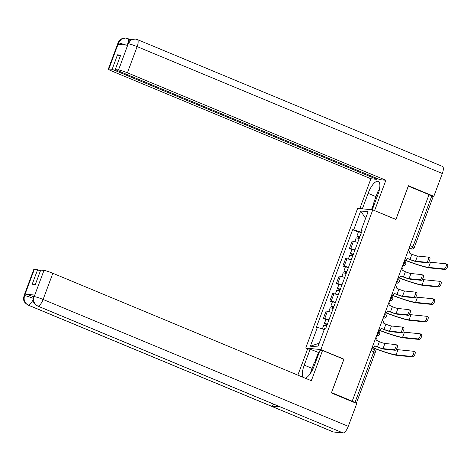 <?xml version="1.0" encoding="UTF-8"?>
<svg xmlns="http://www.w3.org/2000/svg" width="471" height="471" viewBox="0 0 471 471"><rect width="100%" height="100%" fill="white"/><g stroke="black" fill="none" stroke-linecap="round" stroke-linejoin="round"><path stroke-width="0.71" d="M307.957 348.987L305.72 348.057L320.822 349.576L372.773 209.878L395.923 219.498L408.351 186.092L429.004 194.676L352.202 401.198L331.543 392.614L343.971 359.202L320.822 349.576M372.773 209.878L357.672 208.353L305.72 348.057M356.194 403.27L354.975 402.493L373.868 351.702A2.402 0.854 -67.4 0 0 373.909 349.394A2.402 0.854 -67.4 0 0 373.821 349.37M352.202 401.198L354.975 402.493M428.963 194.8L433.155 196.719L414.268 247.51L412.896 246.763L431.783 195.971M357.719 242.494A5.528 0.553 -159.6 0 0 353.456 241.282L352.114 241.146L349.364 248.547L350.707 248.682A5.528 0.553 20.4 0 1 354.969 249.895M351.872 249.589L349.364 248.547M351.219 259.986A5.528 0.553 -159.6 0 0 346.956 258.773L345.614 258.638L342.859 266.038L344.201 266.174A5.528 0.553 20.4 0 1 348.463 267.387M345.367 267.081L342.859 266.038M344.713 277.472A5.528 0.553 -159.6 0 0 340.451 276.265L339.108 276.13L336.353 283.524L337.695 283.66A5.528 0.553 20.4 0 1 341.958 284.873M338.861 284.572L336.353 283.524M338.207 294.964A5.528 0.553 -159.6 0 0 333.945 293.751L332.603 293.616L329.847 301.016L331.195 301.152A5.528 0.553 20.4 0 1 335.458 302.364M332.355 302.058L329.847 301.016M331.702 312.456A5.528 0.553 -159.6 0 0 327.439 311.243L326.097 311.107L323.347 318.508L324.69 318.643A5.528 0.553 20.4 0 1 328.952 319.856M325.855 319.55L323.347 318.508M361.498 232.338L353.686 229.824L360.692 210.984L368.087 211.732L361.08 230.566L361.946 231.126M319.191 343.212L310.407 346.203L317.801 346.944L324.807 328.11L325.844 328.216L362.117 230.672L361.08 230.566M310.407 346.203L317.407 327.363L324.266 329.57M353.686 229.824L352.649 229.718L316.377 327.263L317.407 327.363M343.494 359.155L343.971 359.202M358.378 232.097L352.649 229.718M360.692 210.984L365.614 218.391M429.576 257.666A2.767 0.977 112.6 0 1 429.676 257.69A2.767 0.977 112.6 0 1 429.576 260.487A2.767 0.977 112.6 0 1 427.656 262.824L426.308 262.265A2.767 0.977 -67.4 0 0 428.227 259.921A2.767 0.977 -67.4 0 0 428.327 257.131A2.767 0.977 -67.4 0 0 428.227 257.107L417.459 256.024A4.51 0.447 20.4 0 1 411.919 254.234L409.281 252.945A2.402 2.237 95.8 0 0 408.416 250.042M404.736 259.939A2.402 2.237 95.8 0 0 407.238 258.438L409.429 259.338A6.07 0.606 -159.6 0 0 416.894 261.741L427.656 262.824M407.238 258.438L410 259.391A4.51 0.447 20.4 0 0 415.54 261.181L426.308 262.265M447.35 264.361A2.767 0.977 112.6 0 1 447.45 264.39A2.767 0.977 112.6 0 1 447.35 267.181A2.767 0.977 112.6 0 1 445.431 269.518L444.082 268.959A2.767 0.977 -67.4 0 0 446.002 266.621A2.767 0.977 -67.4 0 0 446.102 263.825A2.767 0.977 -67.4 0 0 445.996 263.801L430.5 262.241A21.637 2.155 20.4 0 1 428.781 261.97M359.803 236.901L358.396 236.53L359.22 236.978L358.649 236.919A3.003 0.3 -159.6 0 1 356.93 235.983L358.431 231.95A3.003 0.3 -159.6 0 1 361.357 232.715M359.856 236.754A3.003 0.3 -159.6 0 0 356.93 235.983M358.661 238.485L359.314 236.725M359.149 238.662A3.003 0.3 -159.6 0 0 356.223 237.89L354.851 241.576M358.131 238.302L358.649 236.919M404.671 260.104A23.203 2.314 -159.6 0 0 429.929 267.958L445.431 269.518M444.082 268.959L428.581 267.398A21.637 2.155 20.4 0 1 404.73 259.951L404.919 259.968M423.07 275.158A2.767 0.977 112.6 0 1 423.176 275.182A2.767 0.977 112.6 0 1 423.07 277.978A2.767 0.977 112.6 0 1 421.151 280.316L419.802 279.756A2.767 0.977 -67.4 0 0 421.722 277.413A2.767 0.977 -67.4 0 0 421.822 274.622A2.767 0.977 -67.4 0 0 421.722 274.599L410.953 273.51A4.51 0.447 20.4 0 1 405.413 271.726L402.776 270.436A2.402 2.237 95.8 0 0 401.91 267.534M398.231 277.431A2.402 2.237 95.8 0 0 400.733 275.929L402.923 276.824A6.07 0.606 -159.6 0 0 410.388 279.232L421.151 280.316M400.733 275.929L403.494 276.883A4.51 0.447 20.4 0 0 409.04 278.667L419.802 279.756M416.564 292.65A2.767 0.977 112.6 0 1 416.67 292.674A2.767 0.977 112.6 0 1 416.57 295.464A2.767 0.977 112.6 0 1 414.651 297.807L413.297 297.242A2.767 0.977 -67.4 0 0 415.216 294.905A2.767 0.977 -67.4 0 0 415.322 292.114A2.767 0.977 -67.4 0 0 415.216 292.085L404.454 291.001A4.51 0.447 20.4 0 1 398.908 289.218L396.27 287.928A2.402 2.237 95.8 0 0 395.404 285.026M394.233 293.409L396.417 294.316A6.07 0.606 -159.6 0 0 403.882 296.718L414.651 297.807M434.339 299.344A2.767 0.977 112.6 0 1 434.439 299.368A2.767 0.977 112.6 0 1 434.339 302.158A2.767 0.977 112.6 0 1 432.419 304.502L431.071 303.942L415.569 302.376A21.637 2.155 20.4 0 1 391.719 294.934A2.402 2.237 95.8 0 0 394.227 293.421L396.988 294.375A4.51 0.447 20.4 0 0 402.534 296.159L413.297 297.242M372.255 209.825L378.007 194.358A13.524 4.792 -67.4 0 0 378.248 181.37A13.524 4.792 -67.4 0 0 368.098 193.363L362.346 208.83M135.083 38.999L130.985 40.1L128.165 43.762L127.629 43.838C128.448 42.449 128.948 39.37 135.083 38.999L137.273 39.529L442.457 166.404A7.395 2.62 112.6 0 1 442.322 173.505L433.838 196.319L408.41 185.745L395.899 219.38L374.274 210.502M374.622 210.537L385.879 180.263L379.956 179.669L115.254 69.62L118.539 69.949L128.283 43.609M377.147 178.497L376.829 179.351L370.907 178.756L112.434 71.298A7.212 0.718 -159.6 0 1 108.318 69.049A7.212 0.718 -159.6 0 1 108.848 68.978L112.127 69.308L376.829 179.351M359.815 208.571L370.907 178.756M395.899 219.38L395.552 219.345M385.879 180.263L127.406 72.805A7.212 0.718 -159.6 0 0 118.539 69.949M433.838 196.319L432.213 196.154M115.254 69.62L120.635 55.16L117.509 54.842L112.127 69.308M126.269 45.139L118.698 42.808L118.133 44.321L127.6 45.275L128.165 43.762M117.509 54.842L120.317 56.014M371.478 209.748L373.992 202.977M374.31 204.084L372.178 209.819M128.483 42.184A7.395 2.62 112.6 0 0 127.694 38.563L125.657 38.045L121.483 39.099L118.586 42.796L108.848 68.978M312.138 368.416L304.219 365.125A13.524 4.792 -67.4 0 0 303.065 377.3M305.208 378.189A13.524 4.792 -67.4 0 0 314.128 366.126L320.05 350.206L322.582 350.459L311.325 380.733L52.852 273.274L43.114 299.456L348.299 426.332L356.782 403.512L331.354 392.944L343.859 359.308L322.582 350.459M304.219 365.125L310.142 349.205L307.61 348.952L297.872 375.14M319.114 352.714L310.142 349.205M34.295 269.447L24.557 295.623A7.212 0.718 20.4 0 0 24.027 295.7L33.765 269.518A7.212 0.718 20.4 0 1 34.295 269.447L37.574 269.777L40.388 270.943M348.299 426.332A7.395 2.62 112.6 0 1 343.029 432.955L280.745 407.062A7.395 2.62 112.6 0 1 280.492 406.997L37.592 306.015A7.395 2.62 112.6 0 0 37.845 306.079C34.224 304.113 32.982 301.01 34.118 296.759L43.986 270.419A7.212 0.718 20.4 0 1 52.852 273.274M273.857 404.236A7.395 2.62 112.6 0 1 271.19 406.096L333.474 431.989L343.029 432.955M333.474 431.989A7.395 2.62 112.6 0 1 333.197 431.925L28.013 305.049A7.395 2.62 112.6 0 0 28.289 305.114C24.669 303.141 23.415 300.039 24.539 295.806M33.129 299.509A7.395 2.62 112.6 0 1 28.289 305.114L271.19 406.096L280.745 407.062L37.845 306.079A7.395 2.62 112.6 0 0 43.114 299.456A7.212 0.718 -159.6 0 0 34.248 296.6M37.574 269.777L32.199 284.237L35.325 284.555L40.7 270.089L43.986 270.419M34.701 295.076L34.136 296.589L33.606 296.665L34.165 295.152A7.212 0.718 20.4 0 1 34.701 295.076L25.234 294.122A7.212 0.718 20.4 0 1 33.571 296.759M314.964 361.699L318.343 352.614M319.05 352.685L316.053 360.733M33.541 298.49C29.732 296.954 26.776 296 24.669 295.635L25.234 294.122M374.345 204.202L373.85 202.477L378.348 190.372L379.443 189.401M310.083 373.939L314.469 362.134L316.171 360.633M440.844 281.852A2.767 0.977 112.6 0 1 440.944 281.876A2.767 0.977 112.6 0 1 440.844 284.672A2.767 0.977 112.6 0 1 438.925 287.01L437.577 286.45A2.767 0.977 -67.4 0 0 439.496 284.107A2.767 0.977 -67.4 0 0 439.596 281.317A2.767 0.977 -67.4 0 0 439.496 281.293L423.994 279.727A21.637 2.155 20.4 0 1 422.281 279.462M353.297 254.387L351.89 254.022L352.714 254.47L352.143 254.411A3.003 0.3 -159.6 0 1 350.424 253.475L351.925 249.442A3.003 0.3 -159.6 0 1 354.851 250.207M353.35 254.246A3.003 0.3 -159.6 0 0 350.424 253.475M352.155 255.971L352.808 254.216M352.644 256.147A3.003 0.3 -159.6 0 0 349.717 255.382L348.346 259.068M351.631 255.794L352.143 254.411M398.172 277.59A23.203 2.314 -159.6 0 0 423.423 285.45L438.925 287.01M437.577 286.45L422.075 284.884A21.637 2.155 20.4 0 1 398.225 277.443L398.413 277.46M431.071 303.942A2.767 0.977 -67.4 0 0 432.99 301.599A2.767 0.977 -67.4 0 0 433.09 298.808A2.767 0.977 -67.4 0 0 432.99 298.785L417.489 297.219A21.637 2.155 20.4 0 1 415.775 296.954M346.791 271.879L345.384 271.508L346.209 271.961L345.637 271.902A3.003 0.3 -159.6 0 1 343.918 270.966L345.42 266.927A3.003 0.3 -159.6 0 1 348.346 267.699M346.844 271.732A3.003 0.3 -159.6 0 0 343.918 270.966M345.649 273.463L346.303 271.708M346.138 273.639A3.003 0.3 -159.6 0 0 343.212 272.874L341.84 276.559M345.125 273.286L345.637 271.902M391.666 295.082A23.203 2.314 -159.6 0 0 416.923 302.941L432.419 304.502M410.064 310.136A2.767 0.977 112.6 0 1 410.164 310.165A2.767 0.977 112.6 0 1 410.064 312.956A2.767 0.977 112.6 0 1 408.145 315.293L406.797 314.734A2.767 0.977 -67.4 0 0 408.71 312.397A2.767 0.977 -67.4 0 0 408.816 309.6A2.767 0.977 -67.4 0 0 408.71 309.577L397.948 308.493A4.51 0.447 20.4 0 1 392.402 306.709L389.764 305.42A2.402 2.237 95.8 0 0 388.899 302.517M387.727 310.901L389.911 311.808A6.07 0.606 -159.6 0 0 397.377 314.21L408.145 315.293M427.833 316.836A2.767 0.977 112.6 0 1 427.939 316.859A2.767 0.977 112.6 0 1 427.833 319.65A2.767 0.977 112.6 0 1 425.914 321.993L424.565 321.428L409.069 319.868A21.637 2.155 20.4 0 1 385.213 312.426A2.402 2.237 95.8 0 0 387.721 310.913L390.483 311.867A4.51 0.447 20.4 0 0 396.029 313.651L406.797 314.734M403.559 327.628A2.767 0.977 112.6 0 1 403.659 327.657A2.767 0.977 112.6 0 1 403.559 330.448A2.767 0.977 112.6 0 1 401.639 332.785L400.291 332.226A2.767 0.977 -67.4 0 0 402.21 329.888A2.767 0.977 -67.4 0 0 402.311 327.092A2.767 0.977 -67.4 0 0 402.205 327.068L391.442 325.985A4.51 0.447 20.4 0 1 385.896 324.201L383.259 322.906A2.402 2.237 95.8 0 0 382.393 320.003M381.222 328.387L383.406 329.3A6.07 0.606 -159.6 0 0 390.871 331.702L401.639 332.785M421.327 334.322A2.767 0.977 112.6 0 1 421.433 334.351A2.767 0.977 112.6 0 1 421.327 337.142A2.767 0.977 112.6 0 1 419.414 339.479L418.06 338.92L402.564 337.36A21.637 2.155 20.4 0 1 378.713 329.912A2.402 2.237 95.8 0 0 381.216 328.405L383.977 329.359A4.51 0.447 20.4 0 0 389.523 331.142L400.291 332.226M397.053 345.119A2.767 0.977 112.6 0 1 397.153 345.143A2.767 0.977 112.6 0 1 397.053 347.939A2.767 0.977 112.6 0 1 395.134 350.277L393.785 349.717A2.767 0.977 -67.4 0 0 395.705 347.374A2.767 0.977 -67.4 0 0 395.805 344.584A2.767 0.977 -67.4 0 0 395.705 344.56L384.937 343.471A4.51 0.447 20.4 0 1 379.39 341.687L376.759 340.398A2.402 2.237 95.8 0 0 375.893 337.495M414.821 351.813A2.767 0.977 112.6 0 1 414.927 351.837A2.767 0.977 112.6 0 1 414.827 354.634A2.767 0.977 112.6 0 1 412.908 356.971L411.554 356.412L396.058 354.851A21.637 2.155 20.4 0 1 372.208 347.404A2.402 2.237 95.8 0 0 374.716 345.891L376.9 346.791A6.07 0.606 -159.6 0 0 384.365 349.194L395.134 350.277M374.716 345.891L377.477 346.844A4.51 0.447 20.4 0 0 383.017 348.628L393.785 349.717M424.565 321.428A2.767 0.977 -67.4 0 0 426.485 319.091A2.767 0.977 -67.4 0 0 426.585 316.3A2.767 0.977 -67.4 0 0 426.485 316.271L410.983 314.71A21.637 2.155 20.4 0 1 409.27 314.445M340.286 289.371L338.879 289L339.703 289.453L339.132 289.394A3.003 0.3 -159.6 0 1 337.419 288.458L338.92 284.419A3.003 0.3 -159.6 0 1 341.84 285.19M340.345 289.223A3.003 0.3 -159.6 0 0 337.419 288.458M339.144 290.954L339.797 289.2M339.632 291.131A3.003 0.3 -159.6 0 0 336.706 290.36L335.334 294.051M338.62 290.772L339.132 289.394M385.16 312.573A23.203 2.314 -159.6 0 0 410.418 320.427L425.914 321.993M418.06 338.92A2.767 0.977 -67.4 0 0 419.979 336.582A2.767 0.977 -67.4 0 0 420.079 333.786A2.767 0.977 -67.4 0 0 419.979 333.762L404.477 332.202A21.637 2.155 20.4 0 1 402.764 331.931M333.78 306.862L332.379 306.491L333.203 306.939L332.626 306.886A3.003 0.3 -159.6 0 1 330.913 305.95L332.414 301.911A3.003 0.3 -159.6 0 1 335.34 302.676M333.839 306.715A3.003 0.3 -159.6 0 0 330.913 305.95M332.644 308.446L333.291 306.692M333.127 308.623A3.003 0.3 -159.6 0 0 330.2 307.851L328.835 311.537M332.114 308.264L332.626 306.886M378.655 330.065A23.203 2.314 -159.6 0 0 403.912 337.919L419.414 339.479M411.554 356.412A2.767 0.977 -67.4 0 0 413.473 354.074A2.767 0.977 -67.4 0 0 413.579 351.278A2.767 0.977 -67.4 0 0 413.473 351.254L397.977 349.694A21.637 2.155 20.4 0 1 396.258 349.423M327.28 324.354L325.873 323.983L326.697 324.431L326.12 324.372A3.003 0.3 -159.6 0 1 324.407 323.436L325.908 319.403A3.003 0.3 -159.6 0 1 328.835 320.168M327.333 324.207A3.003 0.3 -159.6 0 0 324.407 323.436M326.138 325.938L326.792 324.178M326.621 326.115A3.003 0.3 -159.6 0 0 323.701 325.343L322.352 328.958M325.608 325.755L326.12 324.372M372.149 347.551A23.203 2.314 -159.6 0 0 397.406 355.411L412.908 356.971M376.629 335.505A2.402 0.854 -67.4 0 0 378.295 333.35A2.402 0.854 -67.4 0 0 378.337 331.042A2.402 0.854 -67.4 0 0 378.295 331.025L378.337 331.042A2.402 2.402 0 0 1 377.171 335.652A2.402 2.237 95.8 0 1 376.623 335.523M383.135 318.013A2.402 0.854 -67.4 0 0 384.801 315.858A2.402 0.854 -67.4 0 0 384.842 313.551A2.402 0.854 -67.4 0 0 384.801 313.539L384.842 313.551A2.402 2.402 0 0 1 383.677 318.16A2.402 2.237 95.8 0 1 383.129 318.031M391.307 298.367A2.402 0.854 -67.4 0 0 391.348 296.059A2.402 0.854 -67.4 0 0 391.307 296.047L391.348 296.059A2.402 2.402 0 0 1 390.182 300.675A2.402 2.237 95.8 0 1 389.635 300.539A2.402 0.854 -67.4 0 0 391.307 298.367M397.807 280.881A2.402 0.854 -67.4 0 0 397.854 278.567A2.402 0.854 -67.4 0 0 397.812 278.555L397.854 278.567A2.402 2.402 0 0 1 396.688 283.183A2.402 2.237 95.8 0 1 396.14 283.047A2.402 0.854 -67.4 0 0 397.807 280.881M404.312 263.389A2.402 0.854 -67.4 0 0 404.353 261.081A2.402 0.854 -67.4 0 0 404.318 261.064L404.353 261.081A2.402 2.402 0 0 1 403.194 265.691A2.402 2.237 95.8 0 1 402.646 265.562A2.402 0.854 -67.4 0 0 404.312 263.389M408.922 248.688L411.177 248.912A2.402 0.854 -67.4 0 0 412.896 246.763L410.07 245.585M409.146 248.07L411.177 248.912A2.402 2.237 -84.2 0 0 411.772 249.065A2.402 2.402 0 0 0 414.268 247.51M331.195 301.152L333.945 293.751M337.695 283.66L340.451 276.265M344.201 266.174L346.956 258.773M350.707 248.682L353.456 241.282M324.69 318.643L327.439 311.243M371.042 350.53L375.24 352.455A2.402 2.402 0 0 0 373.909 349.394L371.796 348.516M411.919 254.234L410 259.391M417.459 256.024L415.54 261.181M428.581 267.398L430.5 262.241M405.413 271.726L403.494 276.883M410.953 273.51L409.04 278.667M398.908 289.218L396.988 294.375M404.454 291.001L402.534 296.159M442.322 173.505L137.143 46.629L127.406 72.805M376.017 196.648L368.098 193.363M137.273 39.529A7.395 2.62 112.6 0 1 137.143 46.629A7.212 0.718 -159.6 0 0 128.271 43.774M108.318 69.049L118.05 42.873A7.212 0.718 20.4 0 1 118.586 42.796M422.075 284.884L423.994 279.727M415.569 302.376L417.489 297.219M392.402 306.709L390.483 311.867M397.948 308.493L396.029 313.651M385.896 324.201L383.977 329.359M391.442 325.985L389.523 331.142M379.39 341.687L377.477 346.844M384.937 343.471L383.017 348.628M409.069 319.868L410.983 314.71M402.564 337.36L404.477 332.202M396.058 354.851L397.977 349.694M402.617 265.632L403.194 265.691M396.111 283.124L396.688 283.183M389.605 300.616L390.182 300.675M383.106 318.108L383.677 318.16M376.6 335.593L377.171 335.652M375.24 352.455L356.353 403.241M411.772 249.065L408.887 248.77M429.676 257.69L428.327 257.131M447.45 264.39L446.102 263.825M423.176 275.182L421.822 274.622M416.67 292.674L415.322 292.114M127.694 38.563L130.95 39.917M127.629 43.838L127.111 45.228M118.05 42.873C118.904 41.507 119.263 38.363 125.657 38.045M24.027 295.7L23.55 298.39C24.021 300.003 22.702 301.581 28.013 305.049M33.606 296.665L33.129 299.373C33.606 300.993 32.287 302.553 37.592 306.015M440.944 281.876L439.596 281.317M434.439 299.368L433.09 298.808M410.164 310.165L408.816 309.6M403.659 327.657L402.311 327.092M397.153 345.143L395.805 344.584M427.939 316.859L426.585 316.3M421.433 334.351L420.079 333.786M414.927 351.837L413.579 351.278"/></g></svg>
